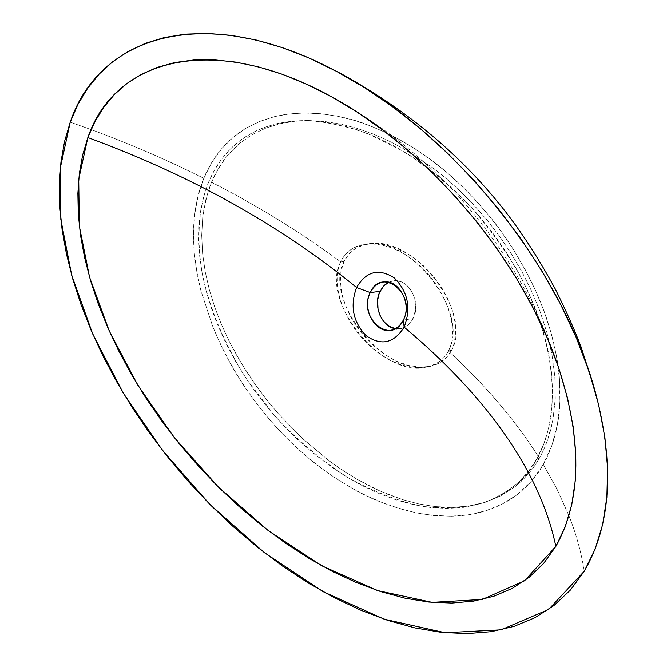 <?xml version="1.0" encoding="UTF-8"?>
<svg xmlns="http://www.w3.org/2000/svg" width="667" height="667" viewBox="0 0 667 667"><rect width="100%" height="100%" fill="white"/><g stroke="black" fill="none" stroke-linecap="round" stroke-linejoin="round"><path stroke-width="0.5" stroke-dasharray="3.33 2.5" d="M451.517 350.367C473.228 313.598 415.699 237.977 372.369 243.522C358.904 244.389 349.45 250.4 343.989 261.564L340.704 261.889C346.148 250.642 355.611 244.572 369.076 243.68C412.431 238.294 470.343 314.149 448.357 350.95L451.517 350.367L448.357 350.95C460.789 327.647 444.397 284.634 414.691 261.306C385.142 237.619 351.059 238.819 340.704 261.889C300.825 232.408 257.745 205.845 211.472 182.216L215.066 174.362L223.737 160.205L228.756 153.935L240.028 143.013L252.526 134.417L266.041 127.989L280.273 123.645L295.022 121.236L310.138 120.602L325.454 121.619L340.945 124.179L356.478 128.189L372.011 133.567L389.645 141.321L402.743 148.224L432.641 167.792C441.362 174.229 450.867 182.316 461.155 192.071L472.061 203.076L487.727 220.91L500.075 237.002L511.622 254.16L522.278 272.386L531.849 291.604L540.162 311.772L546.948 332.75L551.951 354.394L554.844 376.421L555.278 398.274L552.976 419.568L550.709 429.932L547.699 439.853L543.955 449.258L539.453 458.146C515.424 420.418 485.059 384.692 448.357 350.95C485.059 384.692 515.424 420.418 539.453 458.146L536.81 458.929C527.422 478.022 509.413 492.73 482.791 503.051C465.466 507.745 445.464 508.863 422.795 506.428C398.799 501.409 373.812 491.796 347.824 477.589C322.044 460.764 298.074 440.654 275.913 417.25L247.332 380.265C223.003 342.038 208.504 304.944 202.143 273.237C195.448 232.316 200.367 202.835 208.521 182.308L211.472 182.216L205.953 199.066L202.743 216.842L201.692 235.276L202.601 253.635L205.228 271.894L209.38 289.912L214.832 307.462L221.402 324.437L228.981 340.862L241.946 364.34L256.612 386.476L267.2 400.45L278.422 413.815L302.518 438.544L328.698 460.48L342.521 470.26L356.87 479.181L379.265 490.712L402.651 499.65L418.734 503.91L435.142 506.587L451.717 507.42L468.367 506.128L484.801 502.401L500.609 495.923L515.383 486.426L528.522 473.795L534.275 466.358L539.453 458.146L534.275 466.358L528.522 473.795L522.211 480.473L515.383 486.426L500.609 495.923L484.801 502.401L468.367 506.128L451.717 507.42L435.142 506.587L418.734 503.91L402.651 499.65L386.952 494.005L371.677 487.135L356.87 479.181L340.52 468.909L328.698 460.48L302.518 438.544L278.422 413.815L269.393 403.168L256.612 386.476L246.665 371.878L237.419 356.67L228.981 340.862L221.402 324.437L214.832 307.462L209.38 289.912L205.228 271.894L202.601 253.635L201.692 235.276L202.743 216.842L204.069 207.854L208.421 190.487L211.472 182.216C257.745 205.845 300.825 232.408 340.704 261.889C329.948 284.642 344.205 324.12 372.269 348.041C400.15 372.286 436.351 374.612 448.357 350.95C443.847 359.396 436.943 364.732 427.655 366.95C382.349 379.548 319.251 300.2 340.704 261.889L343.989 261.564C322.77 299.925 385.593 378.973 430.89 366.2C440.153 364.007 447.023 358.729 451.517 350.367L446.015 357.962L438.653 363.365L429.715 366.458L419.526 367.167L408.563 365.466L397.34 361.506L386.21 355.453L380.774 351.692L370.477 342.896L361.297 332.758L353.543 321.711L350.25 315.933L344.964 304.094L341.621 292.321L340.32 281.09L341.104 270.735L343.989 261.564L348.908 254.01L355.628 248.374L363.949 244.814L373.628 243.48L384.292 244.481L395.464 247.782L406.795 253.318L417.909 260.972L423.212 265.516L433.016 275.746L441.412 287.143L448.141 299.383L452.893 311.923L455.403 324.17L455.603 335.593L453.452 345.839L451.517 350.367M388.753 282.224L393.513 280.807C408.738 278.264 421.769 302.693 413.006 318.568L403.335 320.035L413.006 318.568C409.863 324.412 405.603 327.814 400.233 328.764L395.248 328.698L401.167 328.581L404.636 327.33L409.338 323.803L413.006 318.568L415.541 309.73L415.157 300.358L412.981 293.73L410.689 289.728L407.829 286.276L404.51 283.583L400.884 281.757L395.273 280.707L391.646 281.157L388.219 282.491M543.322 464.415C549.733 453.368 554.46 439.962 557.479 424.179C559.98 411.397 560.63 396.223 559.446 378.681C558.771 366.733 556.003 351.509 551.142 333.008L544.164 311.414L535.301 289.895C521.044 260.088 505.669 235.426 489.169 215.891C469.985 192.905 450.792 174.395 431.599 160.363C412.548 145.973 391.637 134.309 368.851 125.363C350.875 117.901 329.698 113.757 305.294 112.94L289.553 113.865L274.729 116.567L259.571 121.502L246.24 128.106C236.11 134.317 227.931 141.187 221.702 148.708C213.949 157.962 207.979 167.834 203.785 178.314C167.984 160.347 130.415 144.105 91.079 129.59L70.227 122.144L91.079 129.59C130.415 144.105 167.984 160.347 203.785 178.314C199.458 188.703 196.423 200.742 194.689 214.44C193.247 225.488 193.122 238.327 194.305 252.951C195.014 262.881 197.232 275.513 200.95 290.854L212.79 326.697C223.378 351.909 235.084 373.512 247.907 391.504C262.856 412.706 278.489 430.865 294.806 445.965C310.93 461.339 329.815 475.313 351.459 487.911C368.359 498.224 389.962 506.536 416.266 512.856L433.775 515.508L450.875 516.208C463.498 515.941 475.079 514.149 485.626 510.839C498.507 506.612 509.246 501.025 517.842 494.097C528.539 485.551 537.027 475.654 543.322 464.415L557.354 489.828L568.959 515.749L557.354 489.828L543.322 464.415L531.682 480.924L517.842 494.097L502.218 504.077L485.626 510.839L468.351 514.774L450.875 516.208L431.299 515.249L416.266 512.856L399.316 508.571L382.891 502.901L366.95 495.99L351.459 487.911L336.393 478.731L321.911 468.618L308.054 457.695L294.806 445.965L282.141 433.442L270.043 420.118L258.604 406.095L247.907 391.504L237.961 376.305L228.756 360.447L220.327 343.88L212.79 326.697L200.95 290.854L196.865 272.028L194.305 252.951L193.497 233.675L194.689 214.44L198.091 195.815L203.785 178.314L211.714 162.523L221.702 148.708L233.292 137.252L246.24 128.106L260.08 121.294L274.729 116.567L285.226 114.457L302.993 112.956L321.044 113.74L337.027 116.141L352.968 120.043L368.851 125.363L384.676 132.066L400.433 140.145L416.133 149.591L431.599 160.363L446.657 172.378L461.297 185.626L475.488 200.117L489.169 215.891L502.101 232.791L514.165 250.734L525.263 269.76L535.301 289.895L540.587 302.176L546.348 317.575L551.142 333.008L556.378 355.561L559.446 378.681L559.921 401.651L557.479 424.179L551.968 445.273L543.322 464.415M584.259 571.244C581.307 552.468 576.205 533.975 568.959 515.749C576.205 533.975 581.307 552.468 584.259 571.244M536.81 458.929L539.453 458.146L543.955 449.258L547.699 439.853L552.976 419.568L555.278 398.274L554.844 376.421L551.951 354.394L546.948 332.75L540.162 311.772L531.849 291.604L522.278 272.386L511.622 254.16L500.075 237.002L487.727 220.91L474.729 205.936L461.155 192.071C450.909 182.349 441.404 174.262 432.641 167.792L402.743 148.224L387.452 140.262L372.011 133.567L356.478 128.189L340.945 124.179L325.454 121.619L309.763 120.594L295.022 121.236L280.273 123.645L266.041 127.989L252.526 134.417L240.028 143.013L228.756 153.935L219.168 167.008L211.472 182.216L208.521 182.308C219.768 155.511 245.406 121.111 306.02 120.552C325.012 121.511 345.723 125.921 368.142 133.784L402.726 150.959C426.171 166 448.466 184.159 469.618 205.444C489.445 228.014 506.37 251.559 520.385 276.08C565.624 364.099 554.552 428.848 536.81 458.929L543.663 444.397L548.641 428.322L551.651 410.905L552.651 392.338L551.609 372.853L548.549 352.693L543.497 332.099L536.518 311.339L527.722 290.662L517.233 270.335L505.186 250.584L491.754 231.641L477.113 213.723L461.464 197.023L444.997 181.699L427.922 167.892L410.438 155.728L392.738 145.289L375.021 136.652L357.454 129.857L340.228 124.912L323.487 121.828L307.379 120.577L292.046 121.136L277.589 123.445L264.132 127.447L251.759 133.066L240.545 140.22L230.565 148.816L221.878 158.771L214.516 169.968L208.521 182.308L203.935 195.689L200.759 209.988L199.008 225.104L198.683 240.912L199.792 257.295L202.309 274.129L206.228 291.304L211.522 308.679L218.151 326.146L226.088 343.563L235.276 360.814L245.664 377.747L257.187 394.23L269.776 410.147L283.35 425.338L297.815 439.67L313.065 453.01L328.989 465.224L345.473 476.163L362.364 485.709L379.531 493.73L396.815 500.117L414.04 504.752L431.04 507.554L447.632 508.437L463.623 507.345L478.839 504.244L493.08 499.108L506.17 491.954L517.926 482.825L528.189 471.786L536.81 458.929M372.369 243.522L369.076 243.68M383.75 281.966L393.513 280.807M557.32 363.79C535.985 301.726 503.093 245.906 458.654 196.348C439.67 175.846 419.31 157.053 397.582 139.953C376.93 124.245 356.537 110.755 336.401 99.491M485.676 502.118L482.791 503.051M390.528 330.298L400.233 328.764M430.89 366.2L427.655 366.95M309.763 120.594L306.02 120.552"/><path stroke-width="1" d="M388.219 282.491L385.051 284.701L382.283 287.685L379.19 293.388L377.63 300.067L378.031 309.255L380.14 315.758L383.692 321.511L388.394 325.88L395.248 328.698C381.366 326.588 372.811 305.369 380.057 291.346L370.268 292.58C361.631 308.754 375.054 333.383 390.528 330.298C395.915 329.348 400.183 325.93 403.335 320.035C391.246 346.323 357.128 317.267 370.268 292.58L356.587 287.519C349.791 305.97 353.001 322.044 366.208 335.734C381.249 346.156 393.889 343.288 404.135 327.138C393.889 343.288 381.249 346.156 366.208 335.734C353.001 322.044 349.791 305.97 356.587 287.519C281.124 225.663 191.554 175.671 87.861 137.552L78.723 179.198L79.331 226.088L89.57 277.214L109.255 330.974L137.719 385.009L174.212 437.452L218.259 486.91L268.226 530.59L321.819 565.799L377.389 590.52L432.191 602.376L482.358 599.425L524.512 580.815L555.844 546.423C539.411 467.2 480.532 390.97 404.135 327.138C480.532 390.97 539.411 467.2 555.844 546.423C582.016 499.6 582.508 438.719 557.329 363.798C519.626 255.002 426.863 150.042 336.385 99.483C215.316 30.432 115.016 57.604 87.861 137.552C191.554 175.671 281.124 225.663 356.587 287.519C366.25 271.211 378.806 268.009 394.247 277.922C408.037 291.779 411.331 308.187 404.135 327.138L403.335 320.035L404.135 327.138C411.331 308.187 408.037 291.779 394.247 277.922C378.806 268.009 366.25 271.211 356.587 287.519L370.268 292.58C381.591 265.983 416.95 294.606 403.335 320.035C412.106 304.035 399.024 279.406 383.75 281.966C377.997 282.791 373.503 286.326 370.268 292.58L380.057 291.346L383.833 285.868L388.753 282.224M70.227 122.144C99.216 35.459 204.611 1.476 335.801 70.952C444.264 126.638 558.996 258.954 595.064 390.97C614.832 464.791 611.23 524.879 584.259 571.244L548.641 609.43L501.15 629.84L445.064 632.725L384.259 619.226L323.053 591.646L264.44 552.701L210.13 504.644L162.515 450.417L123.253 393.055L92.746 334.034L71.719 275.313L60.839 219.418L60.297 168.009L70.227 122.144L64.582 141.396L60.964 161.931L59.346 183.558L59.73 206.12L62.098 229.573L66.433 253.894L72.736 278.923L80.974 304.469L91.137 330.323L103.135 356.27L116.858 382.083L132.249 407.587L149.308 432.725L168.034 457.42L188.352 481.482L210.13 504.644L233.2 526.605L257.362 547.14L282.391 565.975L308.096 582.9L334.375 597.749L361.13 610.363L388.111 620.518L414.982 627.93L441.354 632.349L466.892 633.633L491.195 631.682L513.949 626.413L534.901 617.734L553.827 605.619L570.402 590.078L584.259 571.244L595.072 549.283L602.651 524.529L606.853 497.382L607.604 468.201L604.869 437.269L598.674 404.877L589.094 371.494L576.263 337.652L560.397 303.919L541.829 270.827L520.952 238.894L498.107 208.496L473.545 179.873L447.524 153.193L420.41 128.739L392.605 106.803L364.515 87.635L336.535 71.344L309.029 57.996L282.266 47.59L256.353 40.078L231.399 35.368L207.595 33.417L185.184 34.159L164.357 37.535L145.256 43.372L127.997 51.492L112.648 61.748L99.183 74.054L87.594 88.319L77.922 104.402L70.227 122.144M555.844 546.423L543.697 563.348L529.089 577.364L512.356 588.344L493.747 596.265L473.487 601.15L451.759 603.06L428.856 602.059L405.127 598.224L380.874 591.662L356.436 582.608L332.133 571.294L308.179 557.912L284.684 542.613L261.739 525.546L239.528 506.895L218.259 486.91L198.149 465.808L179.331 443.847L161.956 421.286L146.09 398.299L131.758 374.962L118.959 351.342L107.754 327.58L98.249 303.91L90.529 280.524L84.609 257.612L80.524 235.376L78.272 213.949L77.872 193.355L79.331 173.662L82.658 154.994L87.861 137.552L94.964 121.527L103.902 107.07L114.599 94.33L127.013 83.425L141.154 74.437L157.02 67.45L174.562 62.581L193.655 59.997L214.165 59.822L235.91 62.114L258.654 66.917L282.233 74.245L306.545 84.175L331.474 96.732L356.787 111.889L382.158 129.59L407.22 149.7L431.632 171.994L455.027 196.198L477.088 222.069L497.59 249.441L516.325 278.114L532.991 307.745L547.248 337.902L558.804 368.109L567.492 397.882L573.178 426.755L575.796 454.335L575.329 480.365L571.794 504.602L565.266 526.738L555.844 546.423M335.801 70.952C402.276 106.378 457.654 151.784 501.943 207.179C520.443 230.365 538.211 257.62 555.252 288.961C566.433 311.489 575.121 331.057 581.332 347.649L595.056 390.945"/></g></svg>
